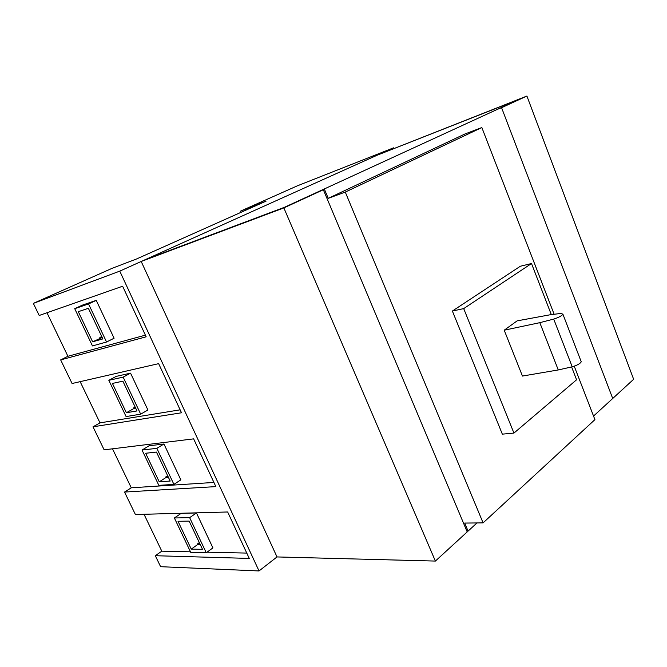 <?xml version="1.0" encoding="UTF-8"?>
<svg xmlns="http://www.w3.org/2000/svg" width="667" height="667" viewBox="0 0 667 667"><rect width="100%" height="100%" fill="white"/><g stroke="black" fill="none" stroke-linecap="round" stroke-linejoin="round"><path stroke-width="1" d="M504.21 330.198L539.811 322.67L553.718 319.093C558.671 317.5 561.739 315.883 562.915 314.224L561.105 313.407L550.2 314.766L517.15 320.86L504.21 330.198L522.444 376.063L558.271 369.943L572.211 366.8C577.155 365.316 580.173 363.648 581.257 361.806L580.957 361.014M571.611 366.958L576.58 379.781L513.94 433.083L463.698 308.604L531.507 263.532L551.301 314.582M323.337 189.736L283.859 207.904L435.384 561.072L467.2 531.907L323.337 189.736L284.4 207.312L519.993 98.958L377.23 155.186L145.623 259.488L284.4 207.312L141.204 261.481L277.013 556.937L259.029 570.952L160.614 566.692L155.311 555.711L249.258 558.421L227.655 511.981L135.401 514.524L124.546 492.063L131.282 487.81L112.498 448.808M526.905 96.048L633.65 379.281L612.715 398.482L501.576 107.704L497.465 109.321L519.993 98.958L377.23 155.186L526.905 96.048L501.576 107.704L612.715 398.482L593.547 416.058M476.98 522.945L468.076 531.099L466.867 531.107M481.849 127.547L345.273 192.071L328.247 198.332L464.907 134L481.849 127.547L554.094 314.157M574.237 366.183L594.922 419.626L483.091 522.878L464.707 523.07L468.076 531.099M345.273 192.071L483.091 522.878M324.42 189.236L328.247 198.332M531.507 263.532L520.36 266.233L452.376 311.039L502.343 434.15L513.94 433.083M463.698 308.604L452.376 311.039M74.721 308.679L92.455 345.923L106.553 342.004L88.544 303.952L96.248 300.367L82.349 305.144L74.721 308.679L88.544 303.952M92.638 341.812L78.306 311.681L88.377 308.304L102.868 338.903L92.638 341.812L102.201 337.494M106.553 342.004L114.09 338.227L96.248 300.367M174.37 517.976L190.754 552.384L206.253 552.743L189.645 517.65L196.457 512.965L181.132 513.39L174.37 517.976L189.645 517.65M191.254 549.116L178.014 521.294L189.145 521.102L202.51 549.333L191.254 549.116L197.899 544.364L200.175 544.397M206.253 552.743L212.923 547.899L196.457 512.965M108.829 380.307L126.088 416.575L140.687 414.157L123.162 377.122L130.557 373.153L116.15 376.396L108.829 380.307L123.162 377.122M126.38 412.748L112.431 383.425L122.878 381.165L136.977 410.939L126.38 412.748L133.575 408.671L135.726 408.296M140.687 414.157L147.916 409.997L130.557 373.153M142.029 450.05L158.846 485.368L173.904 484.375L156.853 448.332L163.949 443.997L149.066 445.789L142.029 450.05L156.853 448.332M159.246 481.832L145.656 453.268L156.453 452.068L170.177 481.057L159.246 481.832L166.158 477.405L168.367 477.23M173.904 484.375L180.849 479.856L163.949 443.997M131.282 487.81L213.915 482.441M168.101 476.663L165.891 476.838L166.158 477.405M33.35 303.385L112.373 268.201L136.493 258.996L266.15 201.1L240.62 211.089L297.432 185.793L393.538 147.841L119.768 271.127L33.35 303.385L39.195 315.474L122.628 286.235L146.156 336.802L60.664 359.897L72.078 383.508L158.646 363.648L181.507 412.781L93.005 426.813L104.135 449.833L193.638 438.861L215.858 486.618L124.546 492.063M119.768 271.127L259.029 570.952M145.389 335.159L67.926 356.278L60.664 359.897M67.926 356.278L46.965 312.748M190.479 551.817L161.798 551.175L155.311 555.711M207.02 552.184L246.773 553.085M161.798 551.175L144.03 514.282M180.132 409.83L100 422.87L93.005 426.813M100 422.87L80.148 381.657M393.538 147.841L393.805 148.499M240.62 211.089L241.137 212.264M101.918 336.902L99.842 337.494L100.125 338.086M199.908 543.838L197.632 543.813L197.899 544.364M135.451 407.712L133.3 408.087L133.575 408.671M167.65 475.713L165.891 476.838M101.751 336.552L99.842 337.494M199.325 542.604L197.632 543.813M135.134 407.045L133.3 408.087M141.204 261.481L283.859 207.904M277.013 556.937L435.384 561.072M558.271 369.943L539.811 322.67M572.211 366.8L553.718 319.093M581.257 361.806L562.915 314.224"/></g></svg>
